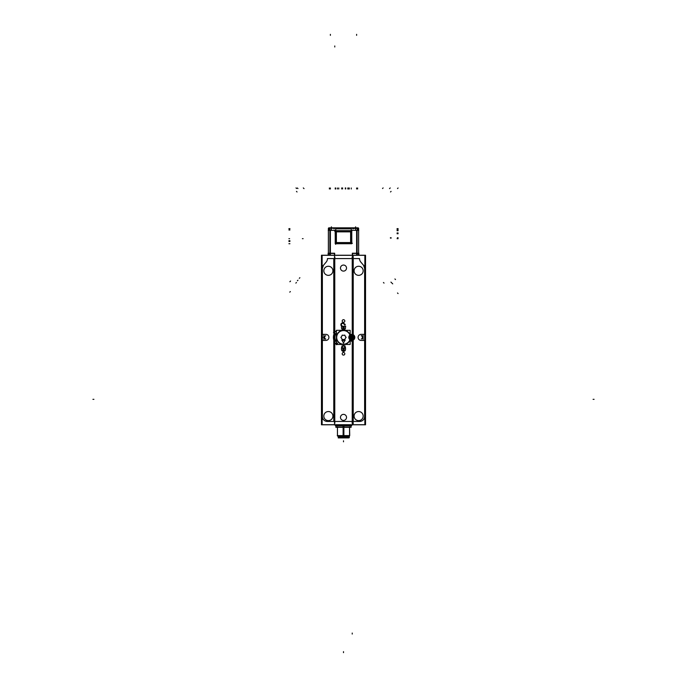<?xml version="1.0" encoding="UTF-8"?>
<svg xmlns="http://www.w3.org/2000/svg" width="687" height="687" viewBox="0 0 687 687"><rect width="100%" height="100%" fill="white"/><g stroke="black" fill="none" stroke-linecap="round" stroke-linejoin="round"><path stroke-width="1.03" d="M342.753 424.789L342.753 425.794L351.418 425.794L351.461 424.789L351.418 425.794L335.582 425.794L335.582 424.789M335.574 425.562L335.539 424.789L335.574 425.562M337.446 427.082L337.446 435.756L349.554 435.756L343.122 435.756M359.593 259.205L358.889 258.57L353.23 258.578L358.889 258.57L359.593 259.205L358.889 258.57L352.568 258.578L353.23 258.578L353.23 334.741C355.265 336.51 355.265 338.279 353.23 340.048L353.23 421.449L359.644 421.466M363.449 265.182L360.89 262.142A5.041 5.041 70 0 1 359.576 258.965M364.617 268.634A5.041 5.041 -110 0 0 363.578 265.354L364.625 268.291M364.625 268.428L364.625 334.363M364.625 340.417L364.625 416.485M360.022 421.449C362.788 421.002 364.316 419.396 364.625 416.623C364.316 419.396 362.788 421.002 360.022 421.449C362.788 421.002 364.316 419.396 364.625 416.623M333.77 332.74L333.77 258.578L333.77 332.74L333.77 258.578L328.111 258.57M352.568 258.578L353.23 258.578L353.23 334.741L352.225 334.397A3.023 3.023 0 0 0 351.77 334.363A3.023 3.023 0 0 1 352.225 334.397L352.225 258.578L334.775 258.578L352.225 258.578L352.225 334.397L353.23 334.741C355.265 336.51 355.265 338.279 353.23 340.048L353.23 421.449L352.568 421.449M353.23 258.578L353.23 334.741L352.225 334.397A3.023 3.023 0 0 0 350.095 334.87A3.023 3.023 0 0 1 351.77 334.363A3.023 3.023 0 0 0 350.095 334.87M334.775 342.461L334.775 421.449L334.775 342.461L334.775 421.449L352.225 421.449L334.775 421.449L352.225 421.449L352.225 341.173L352.835 340.228M343.5 355.093A1.314 1.314 0 0 0 344.814 353.788A1.314 1.314 0 0 0 343.5 352.474A1.314 1.314 0 0 0 342.186 353.788A1.314 1.314 0 0 0 343.5 355.093A1.314 1.314 0 0 0 344.814 353.788A1.314 1.314 0 0 0 343.5 352.474A1.314 1.314 0 0 0 342.186 353.788A1.314 1.314 0 0 0 343.5 355.093A1.314 1.314 0 0 0 344.814 353.788A1.314 1.314 0 0 0 343.5 352.474A1.314 1.314 0 0 0 342.186 353.788A1.314 1.314 0 0 0 343.5 355.093M343.5 322.306A1.314 1.314 0 0 0 344.814 321.001A1.314 1.314 0 0 0 343.5 319.687A1.314 1.314 0 0 0 342.186 321.001A1.314 1.314 0 0 0 343.5 322.306A1.314 1.314 0 0 0 344.814 321.001A1.314 1.314 0 0 0 343.5 319.687A1.314 1.314 0 0 0 342.186 321.001A1.314 1.314 0 0 0 343.5 322.306A1.314 1.314 0 0 0 344.814 321.001A1.314 1.314 0 0 0 343.5 319.687A1.314 1.314 0 0 0 342.186 321.001A1.314 1.314 0 0 0 343.5 322.306M343.706 271.099A3.023 3.023 0 0 0 346.523 268.085A3.023 3.023 0 0 0 343.706 265.062A3.023 3.023 0 0 0 340.477 268.085A3.023 3.023 0 0 0 343.706 271.099M327.356 421.466L333.77 421.449L327.356 421.466L333.77 421.449L333.77 340.065L334.268 333.324M322.375 416.623C322.684 419.396 324.212 421.002 326.978 421.449C324.212 421.002 322.684 419.396 322.375 416.623C322.684 419.396 324.212 421.002 326.978 421.449M322.375 340.417L322.375 416.485M322.375 268.428L322.375 334.363M322.383 268.634A5.041 5.041 110 0 1 323.422 265.354L322.375 268.291L323.414 265.362L326.377 261.833M327.424 258.965A5.041 5.041 -70 0 1 326.11 262.142L323.551 265.182M325.492 339.155A1.812 1.812 0 0 1 324.084 337.394A1.812 1.812 0 0 0 325.492 339.155A1.812 1.812 0 0 1 324.084 337.394M349.906 335.093A2.963 2.963 0 0 0 349.906 339.696A6.81 6.81 0 0 1 337.094 339.696A6.81 6.81 0 0 1 343.5 330.584A6.81 6.81 0 0 1 349.906 335.084A2.963 2.963 0 0 0 349.906 339.696A6.81 6.81 0 0 1 337.094 339.696A6.81 6.81 0 0 1 343.5 330.584A6.81 6.81 0 0 1 349.906 335.084A2.963 2.963 0 0 0 349.906 339.696A6.81 6.81 0 0 1 337.094 339.696A6.81 6.81 0 0 1 343.5 330.584A6.81 6.81 0 0 1 349.906 335.084M345.956 337.394L344.728 335.265L342.272 335.265L341.044 337.394L342.272 339.524L344.728 339.524L345.956 337.394L344.728 335.265L342.272 335.265L341.044 337.394L342.272 339.524L344.728 339.524L345.956 337.394L344.728 335.265L342.272 335.265L341.044 337.394L342.272 339.524L344.728 339.524L345.956 337.394M343.5 342.925L344.951 340.409L342.049 340.409L343.5 342.925L344.951 340.409L342.049 340.409L343.5 342.925L344.951 340.409L342.049 340.409L343.5 342.925M353.032 335.419A2.336 2.336 0 0 0 352.173 335.093L352.173 335.625A1.812 1.812 0 0 1 353.582 337.394A1.812 1.812 0 0 0 352.173 335.625L352.173 335.093A2.336 2.336 0 0 1 353.032 335.419A2.336 2.336 0 0 0 352.173 335.093L352.173 335.625A1.812 1.812 0 0 1 352.173 339.155L352.173 339.687A2.336 2.336 0 0 0 353.032 339.361A2.336 2.336 0 0 1 352.173 339.687A2.336 2.336 0 0 0 353.032 339.361M352.663 338.459L353.17 337.257L352.173 335.823M352.689 336.475L352.113 336.141M352.173 338.957L353.024 337.059M352.113 338.639L352.586 338.545M350.516 339.361A2.336 2.336 0 0 0 351.366 339.687L351.366 339.155A1.812 1.812 0 0 1 349.958 337.394A1.812 1.812 0 0 0 351.366 339.155L351.366 339.687A2.336 2.336 0 0 1 350.516 339.361A2.336 2.336 0 0 0 351.366 339.687L351.366 339.155A1.812 1.812 0 0 1 351.366 335.625L351.366 335.093A2.336 2.336 0 0 0 350.516 335.419A2.336 2.336 0 0 1 351.366 335.093L351.366 335.625A1.812 1.812 0 0 0 349.958 337.394A1.812 1.812 0 0 1 351.366 335.625L351.366 335.093A2.336 2.336 0 0 0 350.516 335.419M351.366 335.823L350.37 337.265L350.868 338.296L350.473 337.764M350.516 337.059L350.542 337.721M351.435 336.141L350.868 336.493M361.508 335.625A1.812 1.812 0 0 1 362.916 337.394A1.812 1.812 0 0 0 361.508 335.625A1.812 1.812 0 0 1 362.916 337.394M343.028 328.334A0.807 0.807 0 0 0 343.036 327.699A0.807 0.807 0 0 1 343.036 328.317A0.807 0.807 0 0 0 343.036 327.699A0.507 0.507 0 0 1 343.603 327.012A0.507 0.507 0 0 1 343.964 327.699A0.807 0.807 0 0 1 343.972 327.69A0.807 0.807 0 0 0 343.972 328.334M343.096 349.597A0.807 0.807 0 0 0 343.036 349.288A0.807 0.807 0 0 1 343.096 349.597A0.807 0.807 0 0 0 343.036 349.288A0.507 0.507 0 0 1 343.603 348.601A0.507 0.507 0 0 1 343.964 349.288A0.807 0.807 0 0 1 343.972 349.279A0.807 0.807 0 0 0 343.964 349.906A0.507 0.507 0 0 1 343.397 350.593A0.507 0.507 0 0 1 343.036 349.915A0.807 0.807 0 0 1 343.028 349.923M343.972 349.923A0.807 0.807 0 0 1 343.904 349.597A0.807 0.807 0 0 0 343.964 349.906A0.507 0.507 0 0 1 343.397 350.593A0.507 0.507 0 0 1 343.036 349.906L343.036 349.906A0.807 0.807 0 0 0 343.036 349.288A0.507 0.507 0 0 1 343.603 348.601A0.507 0.507 0 0 1 343.964 349.288A0.507 0.507 0 0 0 343.603 348.601A0.507 0.507 0 0 0 343.036 349.288M353.839 228.032L352.963 228.685L353.307 228.213L357.901 228.213L358.279 230.248M357.369 228.032L358.253 228.84L357.137 228.685M329.631 228.032L328.747 228.685L329.863 228.685L328.747 228.84L329.099 228.213L333.693 228.213L334.037 228.685M333.161 228.032L329.099 228.213L328.721 230.248M321.464 255.238L321.464 424.789L365.536 424.789L365.536 255.238L365.536 424.789L321.464 424.789L321.464 255.238L365.536 255.238L321.464 255.238M335.617 425.794L335.539 424.789L335.582 425.794M335.256 425.562L351.744 425.562M343.972 425.794L343.972 427.305L336.037 427.305L336.037 425.339M343.028 425.794L343.028 427.305L350.963 427.305L350.963 425.339M335.737 427.082L351.263 427.082M343.122 427.305L343.122 435.592L349.717 435.592L348.481 436.829M343.878 427.305L343.878 435.592L337.283 435.592L338.519 436.829M343.878 435.756L337.446 435.987L337.446 426.85M343.826 436.666L343.869 435.987M349.357 436.666L338.416 436.666M348.747 436.434L348.747 437.902L342.804 437.902L342.804 436.434M338.253 436.434L338.253 437.902L343.466 437.902L343.466 436.434M349.357 437.671L338.408 437.671M343.174 436.666L343.131 435.987M352.577 255.238L352.577 253.22M358.889 255.238L358.863 253.22L357.137 253.22M352.345 253.451L358.863 253.451M352.328 253.357L352.328 255.238L352.345 253.22L356.845 253.22L356.845 255.238M328.137 255.238L328.137 253.22L329.863 253.22M328.137 253.451L334.655 253.451M334.423 255.238L334.423 253.22M330.155 255.238L330.155 253.22L334.655 253.22L334.655 255.238L334.672 253.357M352.998 339.601L352.998 424.721L364.857 424.721L364.857 255.306L352.998 255.306L352.998 335.187M327.424 258.578L359.576 258.578M359.576 259.411A0.704 0.704 -133.8 0 0 358.683 258.595M353.427 257.05L352.019 257.05M334.432 424.712L352.568 424.712L352.568 339.79M352.568 334.998L352.568 255.324L334.432 255.324M360.289 421.449L326.711 421.449M322.134 255.306L322.134 424.721L334.509 424.721L334.509 255.306L322.134 255.306M328.317 258.595A0.704 0.704 133.8 0 0 327.416 259.411M322.375 419.448L322.375 265.44M326.102 334.363L322.151 334.363M325.69 334.371A3.023 3.023 0 0 1 328.918 337.394A3.023 3.023 0 0 1 325.69 340.409M322.151 340.417L326.102 340.417M325.793 335.771A1.623 1.623 0 0 0 324.273 337.394A1.623 1.623 0 0 0 325.793 339.009M323.886 339.361L323.886 335.419M324.616 337.034L324.925 336.45M324.642 337.059L324.496 337.532M324.942 338.322L324.599 337.764M322.383 416.288A4.972 4.972 0 0 0 327.562 421.457M334.509 257.093L334.981 257.093M334.509 334.217L334.981 334.217M336.312 330.954L333.504 332.92M336.432 334.286L336.132 330.868M335.548 333.684L336.596 334.174M337.583 343.603A8.579 8.579 0 0 1 335.823 333.581M336.226 344.668L337.583 343.311M336.544 344.694A10.09 10.09 0 0 1 334.466 332.903M334.509 338.433L334.981 338.433M334.509 423.08L334.981 423.08M333.487 332.723L334.543 333.212M323.835 416.365A4.543 4.543 0 0 1 328.369 411.539A4.543 4.543 0 0 1 332.894 416.365M332.894 415.798A4.543 4.543 0 0 1 328.369 420.624A4.543 4.543 0 0 1 323.835 415.798M323.835 271.09A4.543 4.543 0 0 1 328.369 266.264A4.543 4.543 0 0 1 332.894 271.09M332.894 270.523A4.543 4.543 0 0 1 328.369 275.35A4.543 4.543 0 0 1 323.835 270.523M353.427 423.08L352.019 423.08M352.817 340.022A1.056 1.056 0 0 1 351.77 341.276A1.056 1.056 0 0 1 350.731 340.022M349.889 335.024A3.023 3.023 0 0 1 353.994 335.333A3.023 3.023 0 0 1 353.994 339.447A3.023 3.023 0 0 1 349.889 339.756M350.284 339.361A7.059 7.059 0 0 1 339.412 343.148A7.059 7.059 0 0 1 339.412 331.632A7.059 7.059 0 0 1 350.284 335.419M350.069 339.816A2.963 2.963 0 0 1 350.069 334.964M350.018 339.361A6.81 6.81 0 0 1 339.533 342.925A6.81 6.81 0 0 1 339.533 331.855A6.81 6.81 0 0 1 350.018 335.419M350.172 339.361L350.172 344.47L336.415 344.47L336.415 330.31L350.172 330.31L350.172 335.419M344.934 335.256L342.066 335.256M342.366 335.084L340.932 337.566M340.932 337.214L342.366 339.696M342.066 339.524L344.934 339.524M344.634 339.696L346.068 337.214M346.068 337.566L344.634 335.084M341.843 340.409L345.157 340.409M343.594 343.105L341.946 340.237M345.054 340.237L343.406 343.105M352.568 334.844A2.671 2.671 0 0 1 353.582 335.419M353.788 335.634A2.671 2.671 0 0 1 354.44 337.592M352.173 336.295L352.173 334.543M351.942 334.724L351.907 335.265M351.942 340.056L351.907 339.524M352.173 340.237L352.173 338.485M353.358 335.419A2.525 2.525 0 0 0 351.933 334.87L351.873 335.771A1.623 1.623 0 0 1 353.393 337.394A1.623 1.623 0 0 1 351.873 339.009L351.933 339.91A2.525 2.525 0 0 0 353.358 339.361M353.788 338.914A2.525 2.525 0 0 0 353.788 335.866M351.976 339.361L351.976 335.419L353.788 335.419L353.788 339.361L351.976 339.361M354.44 337.188A2.671 2.671 0 0 1 353.788 339.146M353.582 339.361A2.671 2.671 0 0 1 352.568 339.945M351.366 338.485L351.366 340.237M351.598 340.056L351.632 339.524M351.598 334.724L351.632 335.265M351.366 334.543L351.366 336.295M350.19 339.361A2.525 2.525 0 0 0 351.615 339.91L351.675 339.009A1.623 1.623 0 0 1 350.155 337.394A1.623 1.623 0 0 1 351.675 335.771L351.615 334.87A2.525 2.525 0 0 0 350.19 335.419M349.76 335.866A2.525 2.525 0 0 0 349.76 338.914M349.76 339.361L349.76 335.419L351.572 335.419L351.572 339.361L349.76 339.361M352.723 336.467L353.075 337.025M350.499 337.034L350.799 336.45M353.049 337.755L352.74 338.33M359.438 421.457A4.972 4.972 0 0 0 364.617 416.288M364.625 265.44L364.625 419.448M360.623 261.833L363.586 265.362M360.898 340.417L364.849 340.417M361.31 340.409A3.023 3.023 0 0 1 358.082 337.394A3.023 3.023 0 0 1 361.31 334.371M364.849 334.363L360.898 334.363M361.207 339.009A1.623 1.623 0 0 0 362.727 337.394A1.623 1.623 0 0 0 361.207 335.771M363.114 339.361L363.114 335.419M362.504 337.248L362.341 337.721M362.058 336.467L362.401 337.025M362.384 337.755L362.075 338.33M343.294 414.373A3.023 3.023 0 0 1 346.523 417.395A3.023 3.023 0 0 1 343.294 420.41M343.706 420.41A3.023 3.023 0 0 1 340.477 417.395A3.023 3.023 0 0 1 343.706 414.373M343.706 355.085A1.314 1.314 0 0 1 342.186 353.788A1.314 1.314 0 0 1 343.706 352.491M343.294 352.491A1.314 1.314 0 0 1 344.814 353.788A1.314 1.314 0 0 1 343.294 355.085M343.706 322.297A1.314 1.314 0 0 1 342.186 321.001A1.314 1.314 0 0 1 343.706 319.704M343.294 319.704A1.314 1.314 0 0 1 344.814 321.001A1.314 1.314 0 0 1 343.294 322.297M341.482 326.093L341.482 328.008M345.509 327.605A2.018 2.018 0 0 1 343.5 329.829A2.018 2.018 0 0 1 341.491 327.605M345.518 328.008L345.518 326.093M345.724 326.291L342.246 326.291M342.598 326.437L341.619 325.466M341.92 325.741A1.314 1.314 0 0 1 341.765 323.749A1.314 1.314 0 0 1 343.749 323.903M343.474 323.611L344.874 325.003M344.591 325.003L345.226 324.358M345.226 324.65L343.835 323.251M341.559 326.102A1.812 1.812 0 0 1 341.405 323.397A1.812 1.812 0 0 1 344.11 323.543M341.267 325.818L341.886 326.437M343.148 327.862A0.507 0.507 0 0 1 343.139 327.149A0.507 0.507 0 0 1 343.861 327.149A0.507 0.507 0 0 1 343.852 327.862M343.852 328.154A0.507 0.507 0 0 1 343.861 328.867A0.507 0.507 0 0 1 343.139 328.867A0.507 0.507 0 0 1 343.148 328.154M342.796 329.219L342.796 326.797L344.204 326.797L344.204 329.219L342.796 329.219M341.482 347.682L341.482 349.597M345.509 349.194A2.018 2.018 0 0 1 343.5 351.418A2.018 2.018 0 0 1 341.491 349.194M345.518 349.597L345.518 347.682M345.312 348.086L345.312 347.175M341.697 347.579A1.812 1.812 0 0 1 343.5 345.561A1.812 1.812 0 0 1 345.303 347.579M341.688 347.175L341.688 348.086M342.186 348.086L342.186 347.175M342.203 347.579A1.314 1.314 0 0 1 343.5 346.068A1.314 1.314 0 0 1 344.797 347.579M344.814 347.175L344.814 348.086M345.011 347.88L341.989 347.88M341.989 348.086L341.989 345.862L345.011 345.862L345.011 348.086L341.989 348.086M343.148 349.451A0.507 0.507 0 0 1 343.139 348.738A0.507 0.507 0 0 1 343.861 348.738A0.507 0.507 0 0 1 343.852 349.451M343.852 349.743A0.507 0.507 0 0 1 343.861 350.456A0.507 0.507 0 0 1 343.139 350.456A0.507 0.507 0 0 1 343.148 349.743M342.796 350.808L342.796 348.386L344.204 348.386L344.204 350.808L342.796 350.808M343.294 265.062A3.023 3.023 0 0 1 346.523 268.085A3.023 3.023 0 0 1 343.294 271.099M354.106 416.365A4.543 4.543 0 0 1 358.631 411.539A4.543 4.543 0 0 1 363.165 416.365M363.165 415.798A4.543 4.543 0 0 1 358.631 420.624A4.543 4.543 0 0 1 354.106 415.798M354.106 271.09A4.543 4.543 0 0 1 358.631 266.264A4.543 4.543 0 0 1 363.165 271.09M363.165 270.523A4.543 4.543 0 0 1 358.631 275.35A4.543 4.543 0 0 1 354.106 270.523M352.903 228.9L352.903 227.964L354.415 228.007M353.865 228.007L357.343 228.007M353.23 228.23L357.987 228.23M353.771 228.032L357.446 228.032M358.279 230.317L358.279 228.625L357.137 228.625M358.313 228.9L358.313 227.964L356.836 227.964M358.262 228.754L357.137 228.754M355.522 228.007L354.681 228.007M355.368 227.964L354.681 227.964M355.943 228.007L356.536 227.964L355.943 228.007M351.117 230.351L358.777 230.351M357.137 229.887L358.631 229.887L358.631 253.22M357.137 253.915L358.631 253.915M329.863 255.238L329.863 228.247L357.137 228.247L357.137 255.238M358.631 255.238L358.631 228.247M358.313 228.771L358.631 228.771A1.005 1.005 -90 0 0 358.313 228.101A1.005 1.005 0 0 1 358.631 228.9L358.631 229.887M358.133 227.964A1.005 1.005 -90 0 0 357.687 227.835L357.687 227.835A1.005 1.005 90 0 1 358.133 227.964A1.005 1.005 0 0 0 357.558 227.835M358.631 228.771L358.631 228.771A1.005 1.005 90 0 0 358.313 228.101M355.54 227.964L351.332 227.835M355.729 227.964L357.626 227.964M351.581 227.878A1.005 1.005 -90 0 1 352.087 228.247A1.005 1.005 0 0 0 351.581 227.878A1.005 1.005 -90 0 1 352.087 228.247A1.005 1.005 90 0 0 351.581 227.878A1.005 1.005 -90 0 1 352.087 228.247A1.005 1.005 -90 0 0 351.581 227.878M335.728 228.247L351.272 228.247M334.921 228.247A1.005 1.005 90 0 1 335.419 227.878A1.005 1.005 -90 0 0 334.913 228.247A1.005 1.005 -90 0 1 335.419 227.878A1.005 1.005 0 0 0 334.913 228.247M328.223 230.351L335.883 230.351M329.863 229.887L328.369 229.887L328.369 253.22M328.369 253.915L329.863 253.915M328.369 255.238L328.369 228.247M358.193 227.826L328.807 227.826M328.369 229.887L328.369 228.9A1.005 1.005 0 0 1 328.687 228.101A1.005 1.005 90 0 0 328.369 228.771L328.687 228.771M329.313 227.964L329.313 227.826A1.005 1.005 90 0 0 328.867 227.964A1.005 1.005 0 0 1 329.442 227.835M329.313 227.826L329.313 227.835A1.005 1.005 -90 0 0 328.867 227.964M329.374 227.964L331.263 227.964M331.46 227.964L335.419 227.835M328.369 228.9A1.005 1.005 -90 0 1 328.687 228.101M350.748 227.826L336.252 227.826M329.863 228.625L328.721 228.625L328.721 230.317M334.097 228.9L334.097 227.964L332.628 227.964M329.863 228.754L328.738 228.754M328.687 228.9L328.687 227.964L330.207 228.007M329.657 228.007L333.135 228.007M329.013 228.23L333.77 228.23M329.554 228.032L333.229 228.032M331.057 228.007L330.464 228.007M331.727 228.007L332.319 227.964L331.727 228.007M331.04 227.964L330.464 227.964M335.78 230.669A0.464 0.464 0 0 0 335.187 231.253M335.316 243.559L335.316 230.643L351.684 230.643L335.162 230.866L335.316 243.782L351.838 243.559L351.684 230.866L351.684 243.559L335.316 243.567M335.187 243.172A0.464 0.464 0 0 0 335.78 243.756M351.22 243.756A0.464 0.464 0 0 0 351.813 243.172M336.347 242.623L336.347 231.802M350.748 242.605L336.252 242.605M350.653 242.623L350.653 231.802M350.748 231.82L336.252 231.82M351.813 231.253A0.464 0.464 0 0 0 351.22 230.669M343.5 427.082L343.5 425.794L343.5 427.082M343.5 427.305L343.5 435.592L343.5 427.305M339.309 435.756L343.5 435.756M343.5 435.987L343.5 436.666L343.5 435.987M343.131 437.671L343.131 436.666L343.131 437.671M356.613 255.238L356.613 230.351M330.387 230.351L330.387 255.238M92.917 399.336L93.921 399.336L92.917 399.336M343.5 652.65L343.5 651.645L343.5 652.65M343.5 441.81L343.5 440.796L343.5 441.81M594.083 399.336L593.079 399.336L594.083 399.336M356.613 34.35L356.613 35.355L356.613 34.35M330.387 34.35L330.387 35.355L330.387 34.35M334.775 332.036L334.775 258.578L334.775 332.036L334.775 258.578L352.225 258.578L352.225 334.397M353.788 338.571A2.336 2.336 0 0 0 354.106 337.394A2.336 2.336 0 0 1 353.788 338.571A2.336 2.336 0 0 0 353.788 336.209A2.336 2.336 0 0 1 354.106 337.394A2.336 2.336 0 0 0 353.788 336.209M352.173 339.155L352.173 339.687L352.173 339.155A1.812 1.812 0 0 0 353.582 337.394A1.812 1.812 0 0 1 352.173 339.155M352.689 338.313L353.006 337.721M353.006 337.059L352.671 336.493L353.006 337.059M349.76 336.209A2.336 2.336 0 0 0 349.443 337.394A2.336 2.336 0 0 1 349.76 336.209A2.336 2.336 0 0 0 349.76 338.571A2.336 2.336 0 0 1 349.443 337.394A2.336 2.336 0 0 0 349.76 338.571M343.036 327.699A0.507 0.507 0 0 1 343.603 327.012A0.507 0.507 0 0 1 343.964 327.699A0.507 0.507 0 0 0 343.603 327.012A0.507 0.507 0 0 0 343.036 327.699A0.807 0.807 0 0 1 343.036 328.317M352.225 634.058L352.225 633.053L352.225 634.058M352.225 334.904L352.225 257.05L352.225 334.904M323.886 337.394L323.371 337.394L323.886 337.394M334.775 45.969L334.775 46.982L334.775 45.969M334.775 257.093L334.775 334.217L334.775 257.093M334.775 338.433L334.775 423.08L334.775 338.433M352.225 423.08L352.225 339.876L352.225 423.08M354.406 337.394L353.908 337.394L354.406 337.394M349.76 337.394L349.245 337.394L349.76 337.394M323.414 265.362L322.375 268.291M333.77 421.449L333.77 340.065L333.77 421.449M352.225 421.449L352.225 341.173L352.225 421.449M353.23 334.741C355.265 336.51 355.265 338.279 353.23 340.048L353.23 421.449M343.904 349.597A0.807 0.807 0 0 0 343.964 349.906A0.507 0.507 0 0 1 343.397 350.593A0.507 0.507 0 0 1 343.036 349.906M355.608 227.826L355.608 226.822L355.608 227.826M351.272 230.351L351.272 228.84L351.272 230.351L351.272 228.84L335.728 228.84L335.728 230.351M331.392 227.964L331.392 226.822L331.392 227.964M335.316 243.318L335.23 231.107L335.23 243.318L351.77 243.318L351.77 231.107L335.23 231.107L335.23 243.318L351.77 243.318L351.77 231.107L334.621 231.107M351.366 243.559L335.634 243.722L351.366 243.722L351.366 230.703L335.634 230.703L335.634 243.722L351.366 243.722L351.366 230.703L335.634 230.703L335.634 244.323M351.366 231.107L335.634 231.107L335.634 243.318L351.366 243.318L351.366 231.107L335.634 231.107L335.634 243.318L351.366 243.318L351.366 231.107L335.634 231.107L335.634 243.318L351.366 243.318L351.366 231.107M336.39 242.348L336.39 232.077L336.39 242.348M350.396 242.563L336.604 242.563L350.396 242.563M350.61 232.077L350.61 242.348L350.61 232.077M336.604 231.863L350.396 231.863L336.604 231.863M352.963 228.685L355.608 228.196L358.253 228.685M356.613 187.98L356.613 188.985L356.613 187.98M398.091 228.84L397.077 228.84L398.091 228.84M357.626 187.98L357.626 188.985M351.272 230.411L351.272 228.771L351.272 230.411M355.608 230.411L355.608 228.771L355.608 230.411M288.909 228.84L289.923 228.84L288.909 228.84M335.728 187.98L335.728 188.985M335.728 228.771L335.728 230.411L335.728 228.771M330.387 187.98L330.387 188.985L330.387 187.98M330.387 229.887L330.387 253.915L330.387 229.887M351.272 187.98L351.272 188.985M331.392 230.411L331.392 228.771L331.392 230.411M329.374 187.98L329.374 188.985M338.76 187.98L338.76 188.985L338.76 187.98M341.688 187.929L341.688 188.942M345.312 187.929L345.312 188.942L345.312 187.929M345.716 187.929L345.716 188.942M288.909 229.982L289.923 229.982L288.909 229.982M348.24 187.98L348.24 188.985M299.3 278.304L299.884 277.72M398.091 228.634L397.077 228.634L398.091 228.634M297.377 187.98L297.96 188.564M398.091 229.982L397.077 229.982M347.837 187.98L347.837 188.985M392.706 283.86L392.122 283.276M297.394 280.768L297.978 280.184M288.909 228.634L289.923 228.634M395.506 279.549L394.922 278.965M398.091 229.037L397.077 229.037M383.114 187.929L382.53 188.513M391.642 282.812L390.929 282.099M289.854 281.764L290.567 281.052M303.31 187.929L304.032 188.642M390.225 187.929L389.512 188.642M335.23 187.98L335.23 188.985M335.23 230.866L335.23 243.559L335.23 230.866M288.909 243.722L289.923 243.722M335.316 243.722L351.684 243.722L335.316 243.722M351.77 243.559L351.77 230.866L351.77 243.559M335.634 230.866L351.366 230.866L351.366 230.102M351.684 231.107L351.684 243.318L352.379 243.318M295.857 283.096L296.432 282.512M337.48 187.98L337.48 188.985M398.091 237.719L397.378 237.719M288.909 240.69L289.923 240.69L288.909 240.69M384.033 283.096L383.449 282.512M288.909 241.463L289.923 241.463M398.091 187.972L397.507 188.556M398.091 238.672L397.077 238.672M342.573 187.929L342.573 188.942M288.909 238.672L289.622 238.672M302.392 238.672L303.104 238.672M349.254 187.98L349.254 188.985M295.985 187.929L296.569 188.513M391.143 238.123L390.431 238.123M391.109 237.719L390.396 237.719M289.777 292.147L290.352 291.563M391.101 191.381L390.517 191.965M349.133 187.98L349.133 188.985M398.091 232.953L397.077 232.953L398.091 232.953M398.091 233.735L397.077 233.735M296.458 191.381L297.042 191.965M398.091 293.564L397.507 292.98M398.091 230.703L397.077 230.703M351.684 230.703L335.316 230.703L351.684 230.703M351.272 228.84L335.728 228.84L351.272 228.84M329.863 228.685L328.747 228.685M336.037 425.562L336.037 427.082M350.963 425.562L350.963 427.082M349.554 427.082L349.717 435.592M338.356 436.666L337.283 435.592M348.747 436.666L348.747 437.671M338.253 436.666L338.253 437.671M348.644 436.666L349.554 435.756M349.554 426.85L349.554 435.987"/></g></svg>
